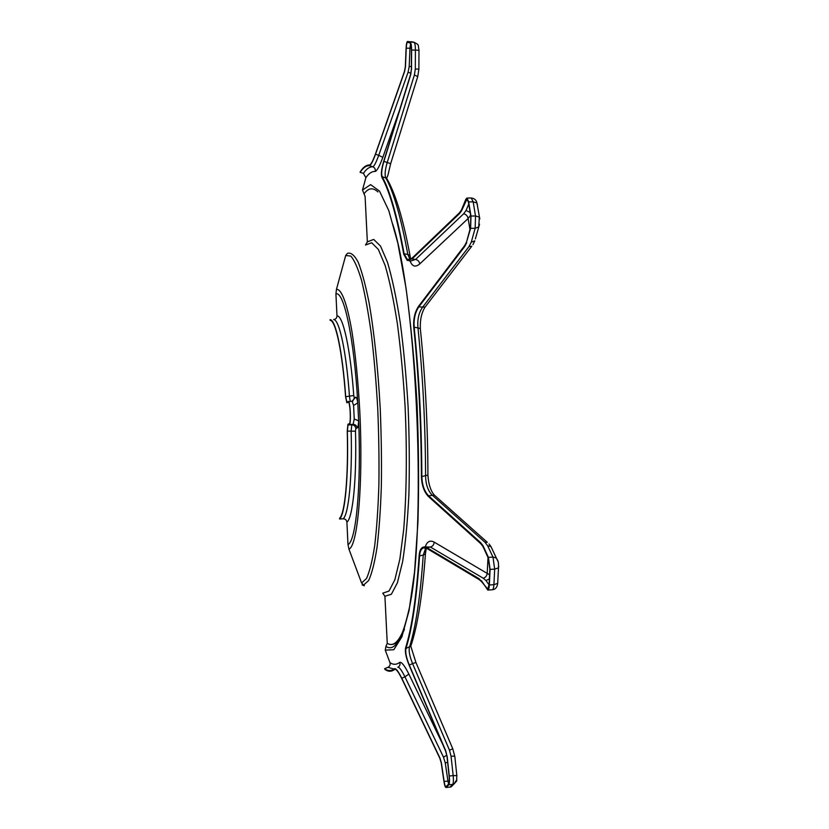 <?xml version="1.0" encoding="UTF-8"?>
<svg xmlns="http://www.w3.org/2000/svg" width="829" height="829" viewBox="0 0 829 829"><rect width="100%" height="100%" fill="white"/><g stroke="black" fill="none" stroke-linecap="round" stroke-linejoin="round"><path stroke-width="1.24" d="M350.211 401.267L349.475 396.542C346.304 351.455 339.289 319.362 333.662 319.559L333.641 319.559C335.766 319.258 336.885 318.035 336.978 315.89L335.932 294.046C343.714 290.212 354.087 337.59 357.776 402.842L358.656 420.894C361.382 486.654 355.921 541.855 347.983 544.487L348.936 549.15C357.672 546.207 363.371 483.566 359.796 411.505C358.118 380.884 355.486 354.118 351.879 331.196C347.03 302.999 341.351 288.523 336.439 289.425L335.932 294.046M362.387 584.238L362.169 584.932L364.294 585.802L364.118 584.953M362.138 584.891L363.599 585.056L368.625 580.549C371.817 573.689 374.604 562.715 377.008 547.596C379.102 530.239 380.552 509.742 381.35 486.126C381.723 461.193 381.34 435.308 380.221 408.448C378.024 368.418 374.066 331.31 369.04 302.544C365.548 285.072 361.921 271.611 358.169 262.151C354.429 255.135 350.854 252.203 347.444 253.363L345.693 255.498L350.781 256.057C354.366 260.109 357.973 268.275 361.61 280.544C365.174 295.145 368.449 313.186 371.413 334.688C374.117 357.776 376.221 382.438 377.734 408.687C378.843 435.142 379.226 460.644 378.874 485.203C378.107 508.488 376.708 528.705 374.677 545.845C372.345 560.787 369.62 571.658 366.522 578.476L361.61 583.005L363.599 585.056M446.251 787.457L450.116 787.084L452.717 784.4L448.81 784.773L446.095 787.54C445.308 787.488 444.613 785.529 443.992 781.664L441.235 762.856L439.784 758.131L401.702 678.454C398.459 671.946 396.148 668.92 394.77 669.397C391.506 671.842 388.21 671.832 384.894 669.366L384.635 668.692L387.92 667.324C389.837 666.298 390.511 664.734 389.951 662.63L385.247 650.123L393.785 649.749L401.889 636.848L409.018 610.755L414.552 571.855L417.961 521.897C419.039 483.991 418.718 444.199 416.987 402.511C414.459 361.226 410.79 323.009 405.992 287.87L397.837 243.156L388.78 210.566L379.516 191.116L370.604 184.618L362.491 190.048L365.092 196.411L367.351 241.871L365.506 245.042L371.682 242.752L378.325 249.394L385.102 265.384C389.568 280.606 393.661 300.077 397.381 323.787C400.749 349.486 403.329 377.164 405.112 406.832C407.132 451.629 406.573 495.017 403.682 529.679L399.868 559.088L394.853 579.74L389.008 591.067L382.729 593.181L384.915 596.279L391.381 594.238L397.402 582.787L402.583 561.813C405.516 543.254 407.619 520.788 408.904 494.395C409.619 466.344 409.35 437.038 408.086 406.5C406.251 376.221 403.599 347.973 400.127 321.756C396.303 297.58 392.096 277.767 387.495 262.285L380.521 246.078L373.692 239.426L367.351 241.871M392.625 223.913C417.578 298.637 427.246 537.834 408.314 612.258C401.733 640.496 394.272 651.884 385.92 646.413L385.247 650.123M385.92 646.413L387.247 643.314L384.915 596.279M362.491 190.048L365.879 177.707L363.454 173.375L360.118 172.339L360.304 171.676C363.206 167.147 366.314 164.898 369.63 164.95C370.988 164.546 372.915 160.919 375.433 154.07L404.407 71.615L405.329 66.817L406.096 48.051C406.334 43.823 406.852 41.616 407.65 41.45L414.117 42.393L407.65 41.45M384.635 668.692C387.941 671.148 391.226 671.148 394.48 668.692C395.92 668.195 398.345 671.366 401.764 678.205L404.946 676.858C401.537 670.029 399.163 666.848 397.816 667.293C399.775 666.215 400.417 664.578 399.733 662.381C401.568 661.739 404.614 665.635 408.863 674.06L442.79 744.452M448.572 784.12L447.95 781.084L444.116 781.436L441.37 762.742L439.919 758.007L401.764 678.205M448.81 784.773C449.536 783.509 449.691 780.576 449.266 775.985L453.173 775.623L451.059 756.245L449.484 750.214L412.573 663.614L409.288 665.034L445.795 750.991L446.966 756.224L445.66 751.188L409.122 665.179C405.982 657.449 404.811 651.646 405.619 647.781C411.795 628.227 416.313 597.44 419.163 555.399C419.515 550.798 420.863 548.021 423.184 547.078L426.914 547.689L479.162 578.735L487.721 589.118L489.11 584.549L489.856 569.015L488.343 558.186L482.975 546.549L480.737 543.648L480.768 542.777L483.006 545.679L488.405 557.378L492.975 557.098L487.659 545.741L484.955 542.259L432.064 494.975C427.899 490.664 425.733 484.25 425.578 475.753C425.412 425.318 422.873 376.034 417.961 327.89L414.168 327.237C413.619 319.061 415.174 312.284 418.811 306.885L464.841 246.306L464.717 245.498L418.655 306.181C414.821 311.849 413.194 318.968 413.764 327.538C418.676 376.003 421.225 425.619 421.412 476.395C421.743 485.307 424.096 492.022 428.479 496.561L480.737 543.648M409.288 665.034C406.293 657.666 405.184 652.133 405.961 648.454C412.168 628.869 416.707 597.989 419.567 555.834C419.909 551.451 421.184 548.808 423.391 547.907L426.956 548.487L479.11 579.554L479.162 578.735M464.717 245.498L466.582 241.861L470.489 227.633L470.799 216.556L468.489 202.463L466.986 198.991L461.566 210.784L459.587 213.519L412.065 258.938L407.277 260.482L403.775 254.379C396.936 216.929 389.661 191.281 381.951 177.437C380.822 174.525 381.402 169.157 383.713 161.344L410.604 74.413L411.371 69.429L410.759 74.517L383.889 161.396L387.216 162.525L414.396 74.973L415.319 69.004L415.412 50.103L411.598 50.061L411.516 69.532M459.587 213.519L459.463 212.784L412.023 258.182L407.464 259.653L404.137 253.85C397.257 216.296 389.951 190.587 382.21 176.732C381.133 173.955 381.692 168.847 383.889 161.396M435.909 496.498L434.355 495.1L428.562 495.783L480.768 542.777M428.562 495.783C424.396 491.473 422.148 485.069 421.837 476.571C421.65 425.629 419.091 375.848 414.168 327.237M347.983 544.487L346.905 522.218C346.595 520.042 345.351 518.892 343.175 518.788C348.677 514.384 352.398 477.079 351.144 430.935L351.817 424.821L348.014 424.987L347.351 431.101C348.626 477.266 344.999 514.591 339.621 518.985L339.579 518.26C344.926 513.825 348.501 476.779 347.247 431.018L347.973 424.22L349.247 423.743C351.164 423.629 350.201 401.599 348.315 402.117L346.864 402.77L345.589 396.863C342.47 352.076 335.621 320.181 330.139 320.367L330.118 319.652C335.641 319.466 342.543 351.579 345.693 396.697L346.833 402.003L352.076 401.195M348.014 424.987L349.289 424.521C351.33 424.407 350.315 400.79 348.284 401.34M446.966 756.224L449.111 776.048C449.494 780.182 449.359 782.814 448.707 783.954L446.012 786.721C445.308 786.68 444.676 784.918 444.116 781.436M447.111 756.027L449.266 775.985M375.516 154.235C372.874 161.437 370.832 165.24 369.423 165.655L372.812 166.774C374.128 166.328 376.107 162.505 378.739 155.313L375.516 154.235L404.552 71.646L405.474 66.848L406.241 48.186L409.972 48.227L410.593 43.471M411.371 69.429L411.453 50.092C411.402 46.113 411.018 43.792 410.303 43.149L407.64 42.248C406.915 42.393 406.448 44.372 406.241 48.186M411.598 50.061C411.547 45.636 411.122 43.067 410.324 42.352M481.421 580.683L487.794 590.061C488.623 589.813 489.141 588.124 489.338 584.984L493.908 584.683L494.675 569.119L490.094 569.409L489.338 584.984M490.094 569.409L488.405 557.378M459.463 212.784L461.432 210.048L461.566 210.784M369.423 165.655C366.107 165.603 363.009 167.831 360.118 172.339M468.654 201.913L470.986 216.037L475.514 215.975L473.162 201.851L468.654 201.913L466.996 198.058L465.857 199.24L461.432 210.048M466.582 241.861L470.634 228.358L470.986 216.037M404.137 253.85L407.816 254.389C400.925 217.239 393.599 191.758 385.817 177.934L382.21 176.732M405.961 648.454L410.78 646.154C417.567 626.196 422.458 595.429 425.432 553.865L425.515 551.865M449.484 750.214L452.779 748.794L415.909 662.464L412.573 663.614C409.588 656.236 408.562 650.682 409.505 646.941C415.743 627.449 420.324 596.839 423.236 555.129L419.567 555.834M481.369 581.502L479.11 579.554M421.837 476.571L427.909 475.069C428.51 484.209 430.655 490.882 434.355 495.1L487.328 542.342L484.955 542.259M466.706 242.669L464.841 246.306M410.044 259.56L407.816 254.389L410.013 255.529L410.614 259.27M385.817 177.934C384.573 175.116 385.039 169.976 387.216 162.525L390.656 163.665L387.837 175.593L386.573 178.256L385.817 177.934M426.158 305.673L425.018 307.165C421.578 312.668 420.002 319.818 420.324 328.616L417.961 327.89C417.256 319.714 418.718 312.937 422.355 307.549L469.017 246.545L471.266 242.192L475.152 228.286L470.634 228.358M426.272 548.135L425.432 553.865L423.236 555.129L425.733 547.928M492.571 550L490.986 546.612M479.566 224.234L475.369 238.876M336.439 289.425L345.693 255.498M361.61 583.005L348.936 549.15M339.621 518.985L343.175 518.788M399.474 110.309L382.822 157.375C379.516 166.266 376.967 170.95 375.164 171.437C371.869 171.313 368.781 173.406 365.879 177.707M425.298 546.684C427.09 541.524 430.044 539.99 434.147 542.104L489.597 574.808M470.603 215.291L468.105 218.535L419.743 263.943C415.402 267.56 412.158 266.544 410.023 260.866M354.232 418.977L358.656 420.894C358.397 425.277 357.89 427.671 357.133 428.054L355.807 428.5C355.465 426.179 354.128 424.956 351.817 424.821L353.123 424.355L354.232 418.977L353.579 405.454L352.118 401.195L355.631 397.215C356.387 396.977 357.102 398.853 357.776 402.842L353.579 405.454M408.811 260.7L410.821 260.98L415.567 259.436L412.065 258.938M488.022 557.502L487.224 572.984C487.017 575.72 485.701 577.471 483.276 578.238L430.406 547.036L424.199 546.891M446.831 755.219L443.494 757.146L404.946 676.858L408.863 674.06M447.629 762.369L445.246 762.815L443.494 757.146M489.4 578.839L486.001 580.569L483.276 578.238M363.454 173.375C366.366 168.929 369.485 166.722 372.812 166.774C374.822 167.676 375.61 169.22 375.164 171.437M382.822 157.375L378.739 155.313L408.096 72.206L410.904 73.325M408.096 72.206L409.205 66.455L411.381 66.589M470.147 212.452L466.064 210.483L468.748 204.038M469.97 229.509L468.105 218.535C467.629 216.006 466.147 214.41 463.68 213.768L466.064 210.483M418.956 69.139L415.319 69.004M417.764 76.548L414.396 74.973M388.77 182.173L386.625 178.287M410.355 258.078L410.034 255.55M472.934 244.617L474.82 240.845L471.266 242.192M418.811 306.885L425.018 307.165L471.763 246.234L469.017 246.545M420.438 329.787L420.324 328.626M427.909 474.292L427.919 475.069C427.795 425.132 425.256 376.314 420.324 328.616M451.059 756.245L454.675 756.121M456.924 775.602L453.173 775.623C453.598 780.213 453.453 783.136 452.717 784.4L453.909 784.12C457.981 779.27 456.313 783.032 456.82 775.457L454.8 756.297M489.006 543.948L490.965 546.591L487.659 545.741M454.696 756.131L452.789 748.836M410.832 646.112L412.023 642.309M336.978 315.89C342.947 315.196 350.418 348.418 353.755 395.516L354.315 397.868L355.631 397.215M483.006 545.679L482.975 546.549M404.448 629.398L400.48 637.646M399.702 638.838C397.132 642.527 394.511 644.382 391.816 644.402M477.058 203.747L477.483 205.074L476.913 202.981L473.162 201.851L471.276 198.017M498.022 561.544L496.322 557.958C497.804 561.046 498.643 560.383 498.488 567.886L497.701 583.284M498.726 566.394L498.478 567.906L494.675 569.119L492.975 557.098L496.343 557.979M413.63 42.134L411.008 41.699M449.836 787.187L451.08 786.887M419.059 50.31L415.412 50.103C415.36 45.678 414.935 43.108 414.117 42.393L414.345 42.403C419.702 45.45 417.785 44.134 418.977 50.237L418.873 69.087L417.795 76.382L390.656 163.665M475.152 228.286L475.514 215.975L479.317 217.063L478.737 226.939L475.152 228.286M492.25 589.761L492.333 589.761C493.172 589.512 493.701 587.813 493.908 584.683L497.69 583.378C497.182 587.326 495.4 589.46 492.333 589.761L487.794 590.061M389.951 662.63C393.236 664.91 396.5 664.827 399.733 662.381M394.003 669.044L387.92 667.324M403.391 630.216C398.283 642.496 392.905 646.858 387.247 643.314M377.941 191.945C372.895 187.209 368.231 187.893 363.962 193.976M347.351 431.101L355.496 431.215C356.791 479.307 352.76 518.011 346.905 522.218M353.755 395.516L345.693 396.697M355.807 428.5L355.496 431.215M357.133 428.054C356.791 425.723 355.454 424.489 353.123 424.355L349.289 424.521M409.205 66.455L409.972 48.227L411.412 48.289M465.971 200.048L467.836 200.027M419.743 263.943C419.339 261.518 417.951 260.016 415.567 259.436L463.68 213.768M426.914 547.689L430.406 547.036C432.748 546.342 434.002 544.694 434.147 542.104M488.374 588.476L486.903 588.58M489.089 584.942L486.001 580.569M449.318 780.887L447.95 781.084L445.246 762.815M352.802 401.101L354.315 397.868M479.815 218.98L476.924 203.001C476.416 200.193 474.602 198.535 471.473 198.017L466.996 198.058M446.095 787.54L451.017 786.908L453.909 784.12L456.779 779.654M410.78 646.154L415.992 662.661M408.459 41.668L414.345 42.403M408.925 259.86L407.464 259.653M424.365 547.731L423.391 547.907M386.573 178.256C395.215 192.608 403.029 218.359 410.013 255.529M496.322 557.958L490.965 546.591"/></g></svg>
